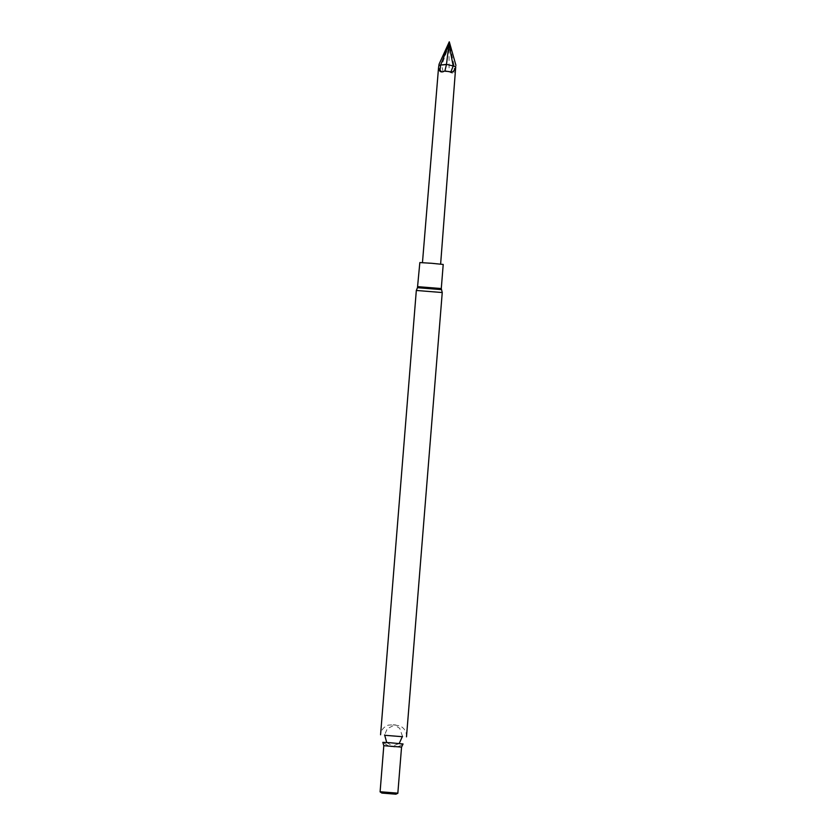 <?xml version="1.0" encoding="UTF-8"?>
<svg xmlns="http://www.w3.org/2000/svg" width="836" height="836" viewBox="0 0 836 836"><rect width="100%" height="100%" fill="white"/><g stroke="black" fill="none" stroke-linecap="round" stroke-linejoin="round"><path stroke-width="0.63" stroke-dasharray="4.18 3.13" d="M429.338 263.162L440.614 264.239L429.338 263.162M419.839 262.567L443.216 264.448M402.45 736.704L384.581 735.272M403.056 743.977L382.815 742.347L389.179 746.37L393.84 746.882C393.62 746.506 396.557 748.544 403.056 743.977M397.842 793.165L380.108 791.734M397.873 793.26L380.056 791.828M449.016 41.8L449.099 71.603L443.049 71.666C440.844 71.593 439.527 69.524 439.099 65.448L439.088 64.142M449.099 71.603C451.053 73.15 452.704 73.443 454.042 72.492L455.913 69.263M454.042 72.492L454.251 66.169L449.434 44.12L441.721 65.229L439.099 65.448M443.049 71.666L441.721 65.229L448.577 64.696L455.944 66.713M417.906 286.664L441.283 288.545M441.544 289.632L417.467 287.699M442.244 292.537L416.318 290.458M401.552 747.112L383.808 745.691M406.495 736.84C406.651 732.012 404.624 728.438 400.402 726.108L393.871 724.77L388.291 725.136C383.755 726.756 381.185 729.964 380.568 734.76M386.713 742.504L394.017 746.83L391.279 746.611L399.19 743.507M402.482 736.328L399.733 728.344L394.393 725.042L395.783 724.99L393.045 724.76L394.393 725.042L387.256 728.752L384.612 734.896"/><path stroke-width="1.25" d="M441.283 288.545L443.216 264.448L431.554 263.277L419.839 262.567L417.467 287.699L441.544 289.632L441.283 288.545L417.906 286.664M384.581 735.272L402.45 736.704M390.496 742.765L403.056 743.977L401.552 747.112L383.808 745.691L382.815 742.347L390.496 742.765M383.808 745.691L380.108 791.734L397.842 793.165L401.552 747.112M381.864 793.071L395.888 794.2L381.864 793.071L380.046 791.817L397.842 793.165M450.855 71.98L444.898 70.935C442.725 72.157 441.042 72.23 439.861 71.154L438.524 67.862L439.088 64.142L449.287 41.81L448.932 44.036L453.196 65.992L450.855 71.98C453.039 72.314 454.669 70.548 455.735 66.681L440.624 264.092M444.898 70.935L446.497 64.362L453.196 65.992M440.645 65.051L446.497 64.362L448.932 44.036L440.656 65.051L438.9 65.417M439.861 71.154L440.656 65.051M455.954 65.407L449.287 41.81M453.185 66.002L455.735 66.681M417.467 287.699L416.318 290.458L442.244 292.537L441.544 289.632M406.495 736.84L442.244 292.537M380.568 734.76L416.318 290.458M384.612 734.896L386.713 742.504M399.19 743.507L402.482 736.328M395.888 794.2L397.873 793.26M438.524 67.862L422.462 262.64"/></g></svg>
